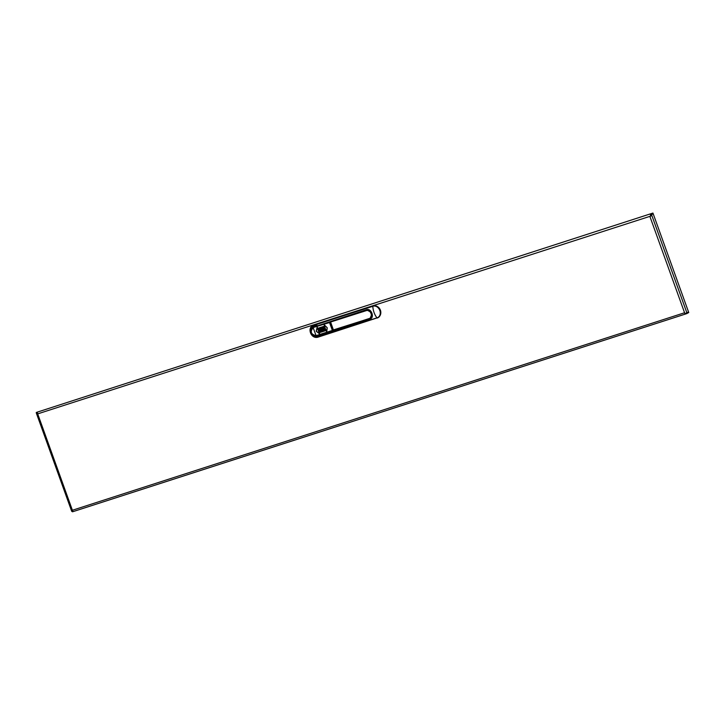 <?xml version="1.0" encoding="UTF-8"?>
<svg xmlns="http://www.w3.org/2000/svg" width="725" height="725" viewBox="0 0 725 725"><rect width="100%" height="100%" fill="white"/><g stroke="black" fill="none" stroke-linecap="round" stroke-linejoin="round"><path stroke-width="1.09" d="M324.392 325.027L324.637 326.105L317.523 328.371L317.233 326.866L316.2 331.262L319.816 334.044L316.354 331.207L319.589 333.672L319.082 332.757L326.214 330.482L319.109 332.739L319.589 333.763M317.287 327.274L316.372 331.189L317.233 326.866L317.505 328.371L324.619 326.123L324.365 325.045L327.165 327.772L326.73 331.851L327.238 327.763L324.147 324.673L324.447 326.042M319.163 332.24L317.65 328.724M319.888 332.123L318.429 328.57M318.493 328.434L319.788 332.159M319.942 331.996L318.683 328.498M320.677 331.769L319.163 328.353M321.365 331.66L319.933 327.999M321.238 331.624L319.979 327.981L321.302 331.688M321.447 331.515L320.187 328.017M322.145 331.416L320.822 327.7M321.991 331.388L320.731 327.736L322.054 331.443M322.208 331.28L320.948 327.772M322.752 331.144L321.447 327.528M322.815 331.207L321.429 327.627M322.915 331.162L321.474 327.6M323.64 330.944L322.208 327.283M323.722 330.799L322.244 327.256L323.567 330.962M322.226 327.265L323.513 330.899M324.483 330.555L322.96 327.048M325.235 330.319L323.722 326.803M325.96 330.201L324.501 326.558M326.023 330.065L324.546 326.531L325.869 330.237M326.694 331.425L326.214 330.482M319.091 332.748L326.196 330.491L326.73 331.851L326.114 330.673M324.338 325.027L327.238 327.763L326.667 331.47M319.19 332.866L319.571 333.699M317.242 326.014L366.696 310.073L313.173 327.537L329.513 322.553L332.431 330.518L329.531 322.462L332.721 330.428L330.999 326.286L330.382 322.272L332.82 330.292M332.349 330.446L316.018 335.648C310.898 334.343 309.947 331.697 313.155 327.7L316.118 335.729C310.853 334.379 309.865 331.651 313.173 327.537L317.079 325.978L313.037 327.038C309.294 331.651 310.391 334.687 316.327 336.173L332.485 330.591M316.018 335.648L316.118 335.729C310.952 334.533 309.901 331.842 312.946 327.664L312.992 327.637M320.097 334.524L332.612 330.555M330.382 322.272L313.209 327.519M320.223 334.733L316.29 335.92C310.663 334.515 309.62 331.624 313.173 327.247L313.037 327.038M320.287 334.968L315.638 336.563C310.273 334.769 309.131 331.606 312.221 327.084L317.088 325.443M316.327 335.92L316.544 336.355L315.638 336.563M312.221 327.084L312.267 326.966C309.086 331.588 310.246 334.796 315.719 336.608M317.287 326.132L331.561 321.601M363.307 311.605L332.258 321.248M329.494 322.543L329.966 322.335M331.18 326.785L330.999 326.286M332.847 330.346L332.358 330.509L329.603 322.281M316.154 335.711L316.327 336.173M313.2 327.238L313.082 326.73L312.257 326.984L316.979 325.452L312.257 326.975C309.077 331.588 310.228 334.796 315.701 336.608L320.55 335.068M320.287 334.461L320.359 334.542A4.558 4.196 59.3 0 1 320.341 334.551L320.377 335.032L369.859 319.082C375.042 318.03 371.336 307.744 366.487 309.711L317.106 325.942M371.753 313.236L371.961 314.043M371.381 312.466L367.231 310.191C371.907 311.75 372.886 314.451 370.131 318.293L333.273 329.966L330.546 322.036L366.352 310.608C370.647 309.095 373.62 317.36 369.197 318.52L333.5 330.228L330.591 322.036M332.213 321.374L367.693 309.992M331.026 321.945L330.482 322.263L333.292 330.074M368.499 310.69L368.228 309.947M367.358 310.318L368.101 309.874L368.808 310.409M317.07 337.361L317.786 337.225L316.87 337.252C310.844 338.013 307.454 328.579 312.711 325.697L373.511 306.077C379.538 305.325 382.936 314.759 377.671 317.632L317.55 337.116L377.018 317.931C374.499 314.695 373.094 310.789 372.804 306.231L313.481 325.09L313.399 326.558L317.006 325.652M313.272 325.434L312.91 325.326A3.589 3.299 59.3 0 1 313.581 325.017L373.076 305.823A3.589 3.299 59.3 0 1 373.801 305.678A6.534 6.008 59.3 0 1 380.426 310.209A6.534 6.008 59.3 0 1 378.106 317.632A3.589 3.299 59.3 0 1 378.006 317.686M317.786 337.225L317.033 337.379C310.798 338.212 307.264 328.389 312.765 325.407L312.955 325.298M370.819 318.112A4.558 4.196 59.3 0 1 369.895 318.42M367.502 309.91A4.305 3.96 59.3 0 0 367.421 309.938A4.305 3.96 -120.7 0 0 366.66 310.282A4.305 3.96 59.3 0 1 366.759 310.218M368.382 309.947L367.774 310.137M366.569 310.354L368.472 310.073M369.587 310.391A3.625 3.335 -120.7 0 0 368.871 310.3L368.436 310.083M368.871 310.3L368.083 310.318M369.868 310.853A2.963 2.728 59.3 0 1 370.493 311.088M368.826 310.218A3.734 3.435 59.3 0 1 369.36 310.264M372.17 315.765A3.734 3.435 59.3 0 1 371.717 316.444M371.825 316.173A3.625 3.335 -120.7 0 0 372.197 315.529M371.626 317.278A4.305 3.96 59.3 0 1 370.711 317.867M369.741 318.493L370.575 318.266C374.743 315.42 370.103 308.352 366.696 310.073L366.705 310.073C371.408 308.388 374.662 317.423 369.786 318.628L320.332 334.56M313.499 336.074L315.438 336.763L320.377 335.032M335.448 329.648L320.359 334.542M315.438 336.763L320.459 335.14L316.462 336.309M313.399 326.558L311.922 326.993L310.699 329.032M313.581 325.017L312.774 325.407M373.801 305.678L373.076 305.823M36.884 412.262L652.935 213.059L36.884 412.262A1.649 0.634 72.1 0 0 36.649 412.969L37.473 412.706A1.649 0.634 72.1 0 0 37.483 412.942A1.649 0.634 72.1 0 0 37.7 413.875L650.678 216.104A1.649 0.634 -107.9 0 1 650.678 214.228L650.923 214.899L653.18 213.73L688.505 311.868L686.883 312.828L688.505 311.868L688.75 312.538L686.493 313.708L686.285 313.109M72.591 511.768L71.857 511.361M649.863 216.367L684.88 313.626L686.883 312.828L687.128 313.499M72.817 511.071L72.4 510.255A1.649 0.634 72.1 0 0 72.817 511.071A1.649 0.634 72.1 0 0 72.944 511.243L72.128 511.506A1.649 0.634 72.1 0 0 72.645 511.759A1.649 0.634 72.1 0 0 72.699 511.732L686.394 313.735M371.671 317.206L371.182 317.369M684.563 312.747L72.4 510.255L37.383 412.996L36.386 413.223L36.25 412.462M686.883 312.828L651.558 214.7L653.18 213.73L652.935 213.059M651.032 215.95L651.313 214.02M686.493 313.708A1.649 0.634 -107.9 0 1 686.448 313.726A1.649 0.634 -107.9 0 1 685.923 313.472L685.107 313.735A1.649 0.634 -107.9 0 1 684.989 313.59M71.82 511.27L72.718 511.125M318.946 332.349L317.677 328.806M318.447 328.561L319.725 332.104M320.486 331.86L319.208 328.325M321.701 327.537L322.942 331.053M322.997 327.12L324.265 330.663M323.749 326.884L325.027 330.419M325.806 330.174L324.537 326.631M316.979 325.498L313.082 326.73M319.118 332.757L320.151 332.422M329.92 322.181L332.82 330.31M330.727 321.918L367.231 310.191C372.188 311.605 373.157 314.306 370.131 318.293L333.31 330.102M366.379 310.363L363.506 311.288M373.511 306.077L373.656 305.769C379.855 304.926 383.407 314.804 377.961 317.722M317.813 337.225L377.018 317.931M316.979 337.37L311.841 335.149M310.599 333.201L312.702 325.452M369.786 318.628L369.859 319.082M316.916 336.318L317.55 337.116M317.487 328.334L317.242 327.229M324.619 326.114L317.514 328.371M370.131 318.293L371.943 313.862M377.263 318.039L378.051 317.659M368.753 310.3L368.055 310.327M72.645 511.759L686.448 313.726M36.386 413.223L71.721 511.361"/></g></svg>
